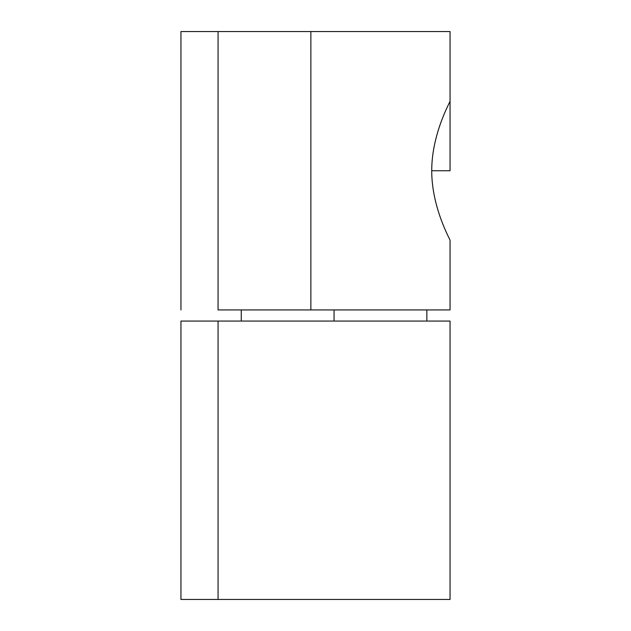 <?xml version="1.0" encoding="UTF-8"?>
<svg xmlns="http://www.w3.org/2000/svg" width="631" height="631" viewBox="0 0 631 631"><rect width="100%" height="100%" fill="white"/><g stroke="black" fill="none" stroke-linecap="round" stroke-linejoin="round"><path stroke-width="0.95" d="M334.059 321.069L334.059 309.931L334.059 321.069M450.053 321.069L450.053 599.45L450.053 321.069L218.066 321.069L218.066 599.45L450.053 599.45L218.066 599.45L218.066 321.069L180.947 321.069L180.947 599.45L218.066 599.45L180.947 599.45L180.947 321.069L450.053 321.069M431.722 170.741L450.053 170.741L450.053 101.149L450.053 170.741L431.722 170.741C431.691 208.191 450.723 240.49 450.053 240.332L450.053 309.931L450.053 240.332C450.723 240.49 431.691 208.191 431.722 170.741C431.691 133.299 450.715 100.992 450.053 101.149L450.053 31.55L450.053 101.149M218.066 309.931L218.066 31.55L218.066 309.931L310.862 309.931L310.862 31.55L180.947 31.55L180.947 309.931L180.947 31.55L310.862 31.55L310.862 309.931L450.053 309.931L218.066 309.931M450.053 31.55L310.862 31.55L450.053 31.55M241.263 309.931L241.263 321.069M426.856 321.069L426.856 309.931"/></g></svg>
